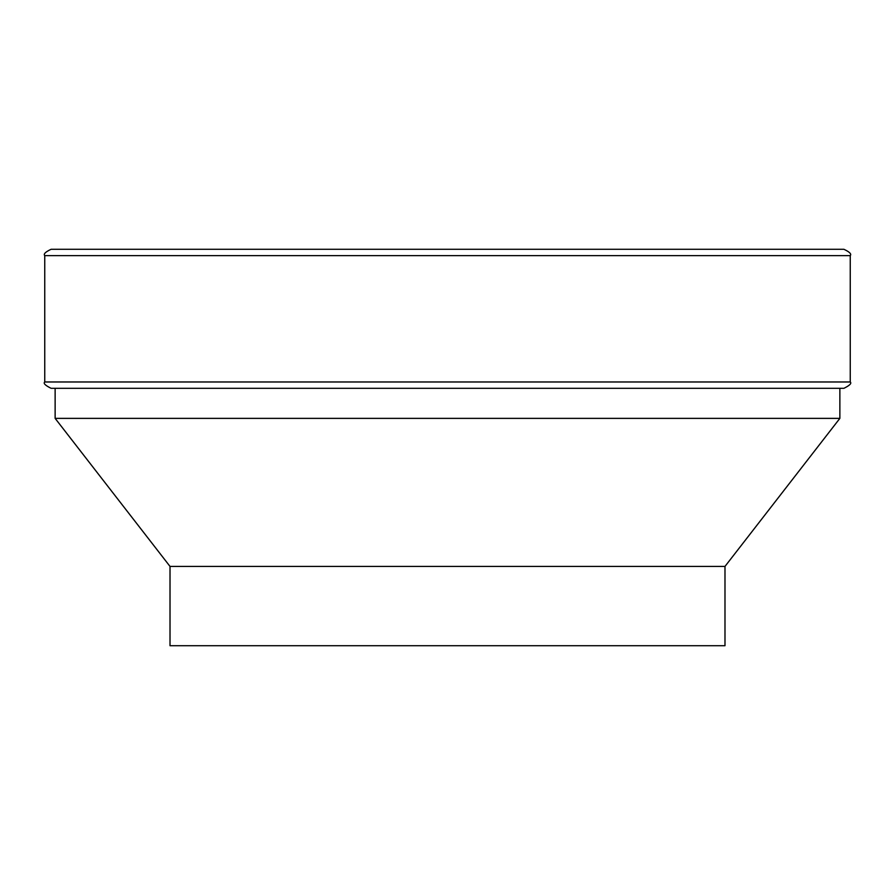 <?xml version="1.0" encoding="UTF-8"?>
<svg xmlns="http://www.w3.org/2000/svg" width="895" height="895" viewBox="0 0 895 895"><rect width="100%" height="100%" fill="white"/><g stroke="black" fill="none" stroke-linecap="round" stroke-linejoin="round"><path stroke-width="1.34" d="M44.75 381.975L44.75 255.634L850.25 255.634L850.25 381.975C851.883 383.295 849.769 385.409 843.907 388.318L51.093 388.318C45.231 385.409 43.117 383.295 44.75 381.975L850.25 381.975M839.868 418.368L724.984 566.423L170.016 566.423L55.132 418.368L839.868 418.368L839.868 388.318M170.016 566.423L170.016 645.709L724.984 645.709L724.984 566.423M44.75 255.634C43.307 254.046 45.421 251.931 51.093 249.291L843.907 249.291C849.579 251.931 851.693 254.046 850.25 255.634M55.132 388.318L55.132 418.368"/></g></svg>
